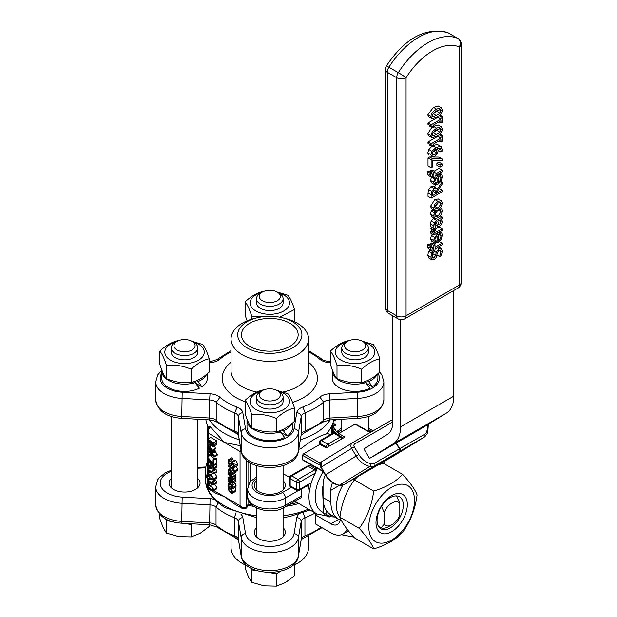 <?xml version="1.0" encoding="UTF-8"?>
<svg xmlns="http://www.w3.org/2000/svg" width="617" height="617" viewBox="0 0 617 617"><rect width="100%" height="100%" fill="white"/><g stroke="black" fill="none" stroke-linecap="round" stroke-linejoin="round"><path stroke-width="0.93" d="M390.191 497.672A18.549 10.713 -60 0 1 399.461 496.754A18.549 10.713 -60 0 1 402.307 511.624A18.549 10.713 -60 0 1 390.191 527.967A18.549 10.713 -60 0 1 380.913 528.892A18.549 10.713 -60 0 1 378.067 514.023A18.549 10.713 -60 0 1 390.191 497.672M391.656 495.582A22.15 12.787 120 0 0 378.09 530.543A22.15 12.787 120 0 0 405.222 514.879A22.15 12.787 120 0 0 391.656 495.582M368.789 526.872A32.339 18.672 120 0 0 403.086 529.934A32.339 18.672 120 0 0 403.086 484.206A32.339 18.672 120 0 0 368.789 526.872M373.686 491.063C386.342 487.237 395.991 481.669 402.623 474.357C410.459 482.957 415.28 489.821 417.092 494.942C415.28 509.11 410.459 521.542 402.623 532.232C395.991 539.543 386.342 545.112 373.686 548.937C371.881 543.816 367.053 536.952 359.217 528.353C367.053 517.663 371.881 505.238 373.686 491.063L354.382 479.918C346.546 490.608 341.718 503.04 339.913 517.208C341.718 522.329 346.546 529.185 354.382 537.793L373.686 548.937M402.623 474.357L383.319 463.213L377.812 465.11M357.659 476.74L354.382 479.918M359.217 528.353L339.913 517.208M261.415 292.643A19.713 11.384 0 0 0 253.047 308.932A19.713 11.384 0 0 0 282.046 311.863A19.713 11.384 0 0 0 283.743 294.895A19.713 11.384 0 0 0 278.198 292.643M262.333 292.111L260.405 293.222A13.289 7.674 0 0 0 256.518 298.651L256.518 302.939A13.289 7.674 0 0 0 260.413 308.361A13.289 7.674 0 0 0 274.889 310.027A13.289 7.674 0 0 0 283.095 302.939L283.095 298.651A13.289 7.674 0 0 0 279.208 293.222L277.28 292.111A10.574 6.101 180 0 1 277.28 300.749A10.574 6.101 180 0 1 262.333 300.741A10.574 6.101 180 0 1 262.333 292.111A10.574 6.101 180 0 1 277.28 292.111M277.087 292.003L287.892 295.265C290.098 297.841 292.304 302.592 294.51 309.526L279.678 317.169M264.562 316.521L251.721 316.143C249.515 309.217 247.309 304.459 245.103 301.883C251.127 296.222 257.158 292.743 263.189 291.44L263.852 291.386M245.103 301.883L245.103 315.164L247.108 320.832M294.51 309.526L294.51 321.727M251.721 316.143L251.721 319.182M176.146 341.872A19.713 11.384 0 0 0 167.778 358.168A19.713 11.384 0 0 0 196.777 361.092A19.713 11.384 0 0 0 198.473 344.124A19.713 11.384 0 0 0 192.92 341.872M177.056 341.348L175.135 342.458A13.289 7.674 0 0 0 171.241 347.88L171.241 352.176A13.289 7.674 0 0 0 175.135 357.598A13.289 7.674 0 0 0 189.62 359.264A13.289 7.674 0 0 0 197.818 352.176L197.818 347.88A13.289 7.674 0 0 0 193.931 342.458L192.01 341.348A10.574 6.101 180 0 1 192.01 349.978A10.574 6.101 180 0 1 177.056 349.978A10.574 6.101 180 0 1 177.056 341.348A10.574 6.101 180 0 1 192.01 341.348M191.81 341.232L202.615 344.494C204.821 347.07 207.027 351.829 209.232 358.755C203.209 360.066 197.178 363.544 191.154 369.197C182.917 365.75 174.68 364.477 166.443 365.38C164.238 358.446 162.032 353.695 159.826 351.112C165.857 345.458 171.881 341.98 177.912 340.677L178.583 340.615M159.826 351.112L159.826 364.392C162.032 371.326 164.238 376.077 166.443 378.661C174.68 382.108 182.917 383.381 191.154 382.478C197.178 381.175 203.209 377.697 209.232 372.036L209.232 358.755M191.154 369.197L191.154 382.478M166.443 365.38L166.443 378.661M196.599 380.681L198.126 381.561L201.867 386.774L196.676 383.782A15.502 8.954 180 0 1 196.206 384.106M161.716 370.979L161.716 378.213A22.814 13.173 180 0 0 174.989 390.175A22.814 13.173 180 0 0 199.36 388.224L195.041 382.671A22.814 13.173 180 0 1 161.716 370.979A22.814 13.173 180 0 1 161.785 369.953M206.587 374.349A22.814 13.173 180 0 1 198.126 381.561M195.041 382.671L193.545 381.807M261.415 391.109A19.713 11.384 0 0 0 253.047 407.397A19.713 11.384 0 0 0 282.046 410.328A19.713 11.384 0 0 0 283.743 393.361A19.713 11.384 0 0 0 278.198 391.109M262.333 390.576L260.405 391.687A13.289 7.674 0 0 0 256.518 397.117L256.518 401.405A13.289 7.674 0 0 0 260.413 406.834A13.289 7.674 0 0 0 274.889 408.493A13.289 7.674 0 0 0 283.095 401.405L283.095 397.117A13.289 7.674 0 0 0 279.208 391.687L277.28 390.576A10.574 6.101 180 0 1 277.28 399.214A10.574 6.101 180 0 1 262.333 399.214A10.574 6.101 180 0 1 262.333 390.576A10.574 6.101 180 0 1 277.28 390.576M277.087 390.468L287.892 393.731C290.098 396.307 292.304 401.058 294.51 407.991C288.486 409.295 282.455 412.773 276.424 418.434C268.194 414.979 259.958 413.706 251.721 414.609C249.515 407.683 247.309 402.924 245.103 400.348C251.127 394.687 257.158 391.209 263.189 389.905L263.852 389.851M245.103 400.348L245.103 413.629C247.309 420.563 249.515 425.314 251.721 427.889C259.958 431.345 268.194 432.617 276.424 431.715C282.455 430.411 288.486 426.925 294.51 421.272L294.51 407.991M276.424 418.434L276.424 431.715M251.721 414.609L251.721 427.889M281.876 429.91L283.404 430.789L287.144 436.011L281.954 433.011A15.502 8.954 180 0 1 281.475 433.342M246.993 420.216L246.993 427.45A22.814 13.173 180 0 0 260.266 439.412A22.814 13.173 180 0 0 284.638 437.453L280.319 431.908A22.814 13.173 180 0 1 246.993 420.216A22.814 13.173 180 0 1 247.062 419.182M291.864 423.578A22.814 13.173 180 0 1 283.404 430.789M280.319 431.908L278.822 431.044M346.692 341.872A19.713 11.384 0 0 0 338.324 358.168A19.713 11.384 0 0 0 367.323 361.092A19.713 11.384 0 0 0 369.02 344.124A19.713 11.384 0 0 0 363.467 341.872M347.602 341.348L345.682 342.458A13.289 7.674 0 0 0 341.795 347.88L341.795 352.176A13.289 7.674 0 0 0 345.682 357.598A13.289 7.674 0 0 0 360.166 359.264A13.289 7.674 0 0 0 368.372 352.176L368.372 347.88A13.289 7.674 0 0 0 364.477 342.458L362.557 341.348A10.574 6.101 180 0 1 362.557 349.978A10.574 6.101 180 0 1 347.602 349.978A10.574 6.101 180 0 1 347.602 341.348A10.574 6.101 180 0 1 362.557 341.348M362.364 341.232L373.169 344.494C375.375 347.07 377.581 351.829 379.787 358.755C373.755 360.066 367.732 363.544 361.701 369.197C353.464 365.75 345.235 364.477 336.998 365.38C334.792 358.446 332.586 353.695 330.38 351.112C336.404 345.458 342.435 341.98 348.458 340.677L349.129 340.615M330.38 351.112L330.38 364.392C332.586 371.326 334.792 376.077 336.998 378.661C345.235 382.108 353.464 383.381 361.701 382.478C367.732 381.175 373.755 377.697 379.787 372.036L379.787 358.755M361.701 369.197L361.701 382.478M336.998 365.38L336.998 378.661M367.154 380.681L368.673 381.561L372.421 386.774L367.223 383.782A15.502 8.954 180 0 1 366.753 384.106M332.27 370.979L332.27 378.213A22.814 13.173 180 0 0 345.535 390.175A22.814 13.173 180 0 0 369.915 388.224L365.588 382.671A22.814 13.173 180 0 1 332.27 370.979A22.814 13.173 180 0 1 332.339 369.953M377.141 374.349A22.814 13.173 180 0 1 368.673 381.561M365.588 382.671L364.099 381.807M339.998 517.416A29.678 17.137 -60 0 1 342.805 485.163M384.136 461.454L384.136 463.691M330.889 502.099A37.652 21.742 120 0 0 338.687 519.337L330.859 514.809A37.652 21.742 -60 0 1 329.948 514.231A37.652 21.742 -60 0 1 323.053 497.572L330.889 502.099L330.889 490.291A24.364 14.068 60 0 1 332.586 482.664M338.687 519.337A37.652 21.742 120 0 0 341.402 520.501M207.343 373.709L207.343 378.213A22.814 13.173 180 0 1 201.867 386.774M377.897 373.709L377.897 378.213A22.814 13.173 180 0 1 372.421 386.774M292.62 422.938L292.62 427.45A22.814 13.173 180 0 1 287.144 436.011M196.676 383.782L194.617 381.453M281.954 433.011L279.894 430.681M367.223 383.782L365.164 381.453M171.241 347.88A13.289 7.674 0 0 0 175.135 353.31A13.289 7.674 0 0 0 189.62 354.968A13.289 7.674 0 0 0 197.818 347.88M159.826 514.485L159.826 518.835L163.135 527.581L166.443 533.096L178.799 536.62L191.154 536.913L200.193 533.312L209.232 526.478L209.232 524.774M165.618 518.889L166.443 520.679L166.443 533.096M183.573 523.324L191.154 524.496L191.154 536.913M166.443 520.679L172.058 521.542M191.154 524.496L192.327 523.818M256.518 298.651A13.289 7.674 0 0 0 260.413 304.073A13.289 7.674 0 0 0 274.889 305.739A13.289 7.674 0 0 0 283.095 298.651M256.518 397.117A13.289 7.674 0 0 0 260.413 402.539A13.289 7.674 0 0 0 274.889 404.204A13.289 7.674 0 0 0 283.095 397.117M245.103 563.722L245.103 568.064L248.412 576.81L251.721 582.325L264.076 585.857L276.424 586.15L285.47 582.548L294.51 575.707L294.51 563.722M250.895 568.126L251.721 569.907L251.721 582.325M268.619 572.522L276.424 573.733L276.424 586.15M251.721 569.907L257.335 570.779M276.424 573.733L280.858 571.172M341.795 347.88A13.289 7.674 0 0 0 345.682 353.31A13.289 7.674 0 0 0 360.166 354.968A13.289 7.674 0 0 0 368.372 347.88M341.533 534.738L353.749 537.083M453.834 290.484L453.834 396.114A37.652 21.742 60 0 1 446.346 413.166L422.799 427.681L396.33 442.96L399.7 448.682A2.213 1.28 60 0 1 399.739 451.258L369.251 470.054A2.213 1.28 60 0 1 369.228 470.061A2.213 1.28 60 0 1 369.136 470.108M399.392 448.86L374.488 463.244A6.648 5.422 -121.6 0 1 370.994 463.722A17.723 14.469 -121.6 0 1 358.778 454.413L354.274 446.777L321.125 467.146A4.427 3.617 -121.6 0 1 321.935 461.562L352.43 442.775L392.751 419.491L352.5 442.736A4.427 3.617 58.4 0 0 352.43 442.775A4.427 3.617 58.4 0 0 351.621 448.358L356.125 455.986A19.937 16.273 58.4 0 0 369.868 466.46A8.862 7.234 58.4 0 0 374.527 465.82L399.43 451.443A2.213 1.28 -120 0 0 399.392 448.86L396.014 443.145L369.544 458.423L363.914 448.883L387.468 434.376A26.577 15.348 60 0 0 392.751 422.337L392.751 315.804M322.899 470.948L302.777 459.711L302.716 455.454L320.13 465.272A2.213 1.805 58.4 0 1 320.616 462.627A2.213 1.805 58.4 0 1 320.647 462.603L320.022 462.966L303.641 453.819A1.327 0.779 119.2 0 0 302.716 455.454M368.897 470.254A2.213 1.28 -120 0 0 368.92 470.239A2.213 1.28 -120 0 0 368.935 470.231L344.031 484.607A8.862 7.234 -121.6 0 1 339.373 485.255A19.937 16.273 -121.6 0 1 325.629 474.774L321.125 467.146L320.786 467.37L321.935 461.562A4.427 3.617 -121.6 0 1 322.012 461.524L352.353 442.821M399.43 451.443L368.935 470.231L344.016 484.623A2.213 1.28 60 0 1 344.016 484.623L374.527 465.82A2.213 1.28 -120 0 0 374.488 463.244M370.478 432.355L355.67 424.095A1.327 0.779 119.2 0 0 355.006 424.157L338.718 433.558L344.988 437.06L326.192 447.911L319.922 444.41L303.641 453.819M338.748 435.355L338.718 433.558M320.038 465.125L320.022 462.966M302.777 459.711A1.327 0.779 119.2 0 0 303.063 460.328L323.3 471.627M283.095 480.712A15.502 8.954 180 0 1 285.309 485.317A15.502 8.954 180 0 1 275.737 493.592A15.502 8.954 180 0 1 258.847 491.649A15.502 8.954 180 0 1 254.304 485.317A15.502 8.954 180 0 1 256.518 480.712M341.147 432.162A15.502 8.954 180 0 1 341.795 431.476M207.428 430.196L208.723 433.373L208.538 429.648L210.289 427.041A2.213 1.28 -120 0 0 209.186 426.933L209.919 426.509L210.551 426.895A64.23 37.082 0 0 0 210.945 427.419L224.387 442.42L240.244 445.69M253.641 506.341A64.23 37.082 180 0 1 247.255 505.169L247.255 506.981L245.851 508.539A2.213 1.28 -120 0 0 246.314 507.521L243.183 507.745L240.052 505.716L242.157 508.423M297.147 502.585A62.016 35.809 180 0 1 289.458 504.413M251.589 504.675A62.016 35.809 180 0 1 250.263 504.428A2.213 1.28 0 0 0 248.003 504.737L247.255 505.169M326.948 433.126L330.303 434.769M333.751 419.691A64.23 37.082 180 0 1 325.992 434.167C319.968 435.517 311.616 440.345 300.934 448.636A64.23 37.082 180 0 1 298.751 449.299M289.543 477.365L283.095 473.64M249.762 346.384A28.351 16.366 180 0 1 241.455 334.807A28.351 16.366 180 0 1 269.806 318.441A28.351 16.366 180 0 1 298.158 334.807A28.351 16.366 180 0 1 280.658 349.932A28.351 16.366 180 0 1 249.762 346.384M335.262 419.606L335.262 420.154L333.45 421.195M334.19 420.771L333.273 421.92M333.681 420.108L334.476 419.653M333.519 431.923L334.183 432.903M333.103 423.123L335.239 424.357L335.239 425.499L333.103 426.725L335.239 429.193L335.239 430.928L333.103 432.162M333.103 425.591L335.239 424.357M333.103 430.427L335.239 429.193M210.628 485.394L208.176 484.538L207.374 485.826L210.636 490.021L213.428 490.77L213.898 489.597L210.628 485.394L212.788 484.152M208.731 487.677L208.068 486.227L208.747 485.533L210.628 486.381L212.541 487.731L213.197 489.196L212.549 489.883L208.731 487.677L210.806 486.481M209.117 485.625L208.068 486.227L208.747 485.533M213.197 489.196L212.549 489.883L213.166 489.528M214.716 484.191L217.03 487.785L216.559 488.957L213.428 490.77M210.636 479.162L213.081 480.018L213.898 478.738L210.628 474.535L207.844 473.787L207.374 474.974L210.636 479.162M214.716 473.332L217.03 476.926L216.559 478.106L213.428 479.91M210.636 478.183L208.731 476.818L208.068 475.375L208.747 474.681L212.541 476.879L213.197 478.337L212.549 479.023L210.636 478.183M213.197 478.337L212.549 479.023L213.166 478.669M209.117 474.766L208.068 475.375L208.747 474.681M208.145 468.365L207.505 467.994L207.505 471.527L208.145 471.897L208.145 470.609L213.79 473.871L212.919 471.118L212.341 470.786L212.341 472.105L208.145 469.676L208.145 468.365L209.61 467.516M212.341 470.786L215.472 468.982L216.05 469.313L216.922 472.059L213.79 473.871M216.922 471.311L213.79 473.116M209.256 471.249L208.145 471.897M209.117 467.069L207.505 467.994M210.598 468.257L208.145 469.676M216.019 463.429L217.03 465.982L216.505 467.239L213.335 469.067L213.898 467.786L213.305 465.827L211.731 464.239L210.135 464.1L209.765 465.287L210.196 467.046L208.106 463.722L208.276 462.873L207.466 462.403L208.384 466.197L211.014 468.511L214.338 469.637M216.05 469.313L212.919 471.118M213.767 460.143L213.035 459.711L213.035 463.452L207.505 456.95L207.505 457.984L213.767 464.732L213.767 460.143L216.899 458.331L216.899 462.92L213.767 464.732M213.035 459.711L216.166 457.907L216.899 458.331M207.505 456.95L210.636 455.145L214.037 459.133M211.878 463.074L210.135 464.1M210.844 465.01L211.77 465.249L213.212 467.385L212.857 468.087L210.806 467.401L210.759 465.056M213.212 467.385L212.965 468.025M212.842 466.221L210.806 467.401M210.59 461.578L208.276 462.92M211.276 462.372L211.538 463.267M216.436 464.023L213.305 465.827M210.035 460.93L207.466 462.403M210.567 461.547L208.276 462.873M211.554 452.955L207.505 450.618L207.505 451.536L211.554 453.873L211.554 455.354L212.202 455.732L212.364 454.313L213.289 456.719L214.014 457.135L214.091 456.241L212.202 452.716L211.554 452.338L211.554 452.955M213.544 450.487L214.153 450.842M208.477 450.063L207.505 450.618M213.235 455.138L212.202 455.732M211.554 452.338L214.685 450.533L217.223 454.436L217.145 455.331L214.014 457.135M215.341 451.528L212.202 453.333M215.341 450.911L212.202 452.716M208.7 454.644L207.505 453.95L207.505 455.107L208.7 455.801L208.7 454.644L210.79 453.433M209.595 452.739L207.505 453.95M211.554 454.158L208.7 455.801M209.772 448.351L208.299 449.207L208.091 447.973L208.523 446.901L209.772 447.155L209.772 450.911L210.204 451.158L211.816 451.482L214.994 449.654L211.901 451.436M211.816 451.482L212.341 450.217L209.826 446.261L208.014 445.944L207.397 447.587L207.79 449.67L208.654 450.163L208.299 449.207M214.492 445.775L215.472 448.405L214.947 449.677M211.685 449.616L210.374 450.364L210.374 447.502L211.685 449.785L211.322 450.603L210.374 450.364M209.772 449.523L208.654 450.163M209.772 449.469L208.654 450.109M230.473 483.466L228.598 483.119L230.025 482.293L228.629 483.103L228.028 484.584L228.398 486.397L229.285 486.913L228.714 484.962L229.061 484.129L230.473 484.407L232.254 487.006L231.691 488.302L232.578 488.811L232.941 487.422L232.3 485.224L230.473 483.466L231.259 483.011M231.699 485.463L229.285 486.859M231.722 485.502L229.285 486.913M234.367 482.186L235.432 483.412L236.072 485.61L235.717 487.006L232.578 488.811M213.767 444.672L213.767 442.805L207.505 439.188L207.505 440.152L209.996 441.587L209.996 442.69L207.505 443.538L207.505 444.788L210.227 443.785L212.071 446.346L213.436 446.322L213.767 444.672L216.899 442.859L216.089 444.788M207.505 439.188L210.636 437.384L216.899 440.993L216.899 442.859M216.899 440.993L213.767 442.805M212.834 445.335L211.014 444.333L210.69 441.988L213.05 443.353L212.834 445.335L212.001 445.312L213.035 444.71M209.996 442.096L207.505 443.538M216.351 444.695L213.436 446.322L216.575 444.51M212.88 443.253L211.014 444.333M228.005 478.453L228.629 480.574L228.136 480.288L228.136 481.206L231.344 483.057L232.594 483.188L232.732 479.972L231.923 479.509L232.092 482.201L231.375 482.162L230.874 479.448L229.493 477.666L228.421 477.519L228.005 478.453M235.617 481.468L232.486 483.273L235.486 481.515M232.092 482.201L231.375 482.162L232.231 481.669M229.293 480.959L228.73 479.201L229.547 478.638L230.596 481.707L229.293 480.959L230.465 480.281M229.624 478.684L228.73 479.201L229.547 478.638M235.285 477.828L235.864 478.167L232.732 479.972M232.586 479.124L231.923 479.509M235.864 478.167L235.725 481.383M230.812 476.139L228.421 477.519M234.252 473.594L235.964 474.581L235.964 475.499L232.833 477.303L232.833 476.393L228.136 473.679L228.136 474.589L231.468 476.517L231.984 478.777L230.874 479.448M232.247 481.484L231.228 482.078M230.488 492.898L232.316 493.291L232.964 491.911L230.488 488.047L228.668 487.646L228.005 489.042L230.488 492.898M235.031 487.399L236.103 490.099L235.547 491.441L232.408 493.245M232.285 491.518L231.969 492.297L230.488 491.95L228.683 489.435L229 488.656L230.488 488.996L232.285 491.518M228.545 487.708L231.915 485.803M234.028 470.725L233.912 471.473L234.645 471.889L234.722 470.995L232.833 467.47L232.177 467.092L232.177 467.709L228.136 465.372L228.136 466.282L232.177 468.619L232.177 470.108L232.833 470.486L232.833 468.966L234.028 470.725M233.588 466.282L232.177 467.092M233.411 467.138L232.833 467.47M233.943 467.439L232.833 468.087M232.995 468.172L236.126 466.367L237.853 469.19L237.776 470.077L234.645 471.889M233.866 469.884L232.833 470.486M229.162 464.778L228.136 465.372M232.887 464.493L233.781 465.01M235.964 474.581L232.833 476.393M229.023 473.162L228.136 473.679M231.984 478.777L232.81 479.255L232.131 476.902L232.833 477.303M235.27 475.09L235.941 477.45L232.81 479.255M229.555 460.267L228.506 459.665L228.02 461.763L228.591 463.976L229.917 465.403L230.905 465.619L231.83 463.583L232.802 463.197L233.789 465.264L233.11 466.961L234.105 467.532L234.514 465.619L232.717 462.148L231.552 461.979L230.75 463.984L229.786 464.323L228.745 462.102L229.555 460.267L232.686 458.462L229.555 460.344M232.64 463.112L231.83 463.583L232.802 463.197M230.75 463.984L229.786 464.323L230.82 463.729M232.686 458.462L231.645 457.86L228.506 459.665M232.686 458.531L231.876 460.297L232.146 461.639M234.722 460.159L231.583 461.963L234.722 460.159L235.848 460.344L237.645 463.807L237.237 465.727L234.105 467.532M230.403 471.504L228.922 472.36L228.714 471.126L229.154 470.054L230.403 470.301L230.403 474.064L230.835 474.311L232.447 474.635L235.625 472.799L232.532 474.581M232.447 474.635L232.964 473.362L230.457 469.406L228.645 469.09L228.028 470.74L228.421 472.815L229.285 473.316L228.922 472.36M236.064 471.064L235.578 472.83M232.308 472.769L231.005 473.517L231.005 470.655L232.316 472.938L231.953 473.756L231.005 473.517M230.403 472.668L229.285 473.316M230.403 472.622L229.285 473.262M213.79 483.975L212.919 481.977L212.341 481.646L212.341 482.957L208.145 480.535L208.145 479.224L207.505 478.854L207.505 482.378L208.145 482.749L208.145 481.468L213.79 484.723L213.79 483.975L216.922 482.17L216.922 482.918L213.79 484.723M212.341 481.646L215.472 479.833L216.922 482.17M216.05 480.165L212.919 481.977M213.374 479.941L214.338 480.496M210.574 479.131L208.145 480.535M209.51 478.437L208.145 479.224M208.97 478.005L207.505 478.854M209.256 482.108L208.145 482.749M298.798 503.541A64.23 37.082 180 0 1 286.165 506.31M245.851 508.539L242.065 508.377L234.383 503.942L224.387 496.67L216.22 493.453L208.538 489.019L208.407 488.325M207.428 479.293A64.23 37.082 180 0 1 205.577 470.447A64.23 37.082 180 0 1 207.428 461.601M208.577 427.396A64.23 37.082 180 0 1 205.862 419.683M317.292 468.272L315.287 473.123A37.652 21.742 120 0 0 310.868 484.152L309.402 490.839A37.652 21.742 120 0 0 316.76 513.907L326.717 515.989M301.628 488.988A37.652 21.742 -60 0 0 301.667 495.86L301.104 497.68L284.553 507.243C271.272 515.858 246.052 507.891 247.656 496.168L247.656 488.934A22.15 12.787 0 0 0 261.33 500.749A22.15 12.787 0 0 0 285.47 497.981L297.996 490.746M241 450.148L240.052 451.459L241.208 451.366M207.821 487.515L208.546 489.019M209.186 426.933L207.428 430.296L207.428 447.063M319.274 444.788L319.274 442.412A2.213 1.28 0 0 0 319.922 443.322A2.213 1.28 -60 0 1 321.488 440.607A2.213 1.28 -120 0 0 320.385 440.499L332.91 433.265A2.213 1.28 60 0 1 334.021 433.373A2.213 1.28 -60 0 1 335.131 433.265A2.213 2.213 0 0 0 332.91 433.265M329.2 446.168A2.213 1.28 -120 0 0 327.758 444.225A2.213 1.28 120 0 0 326.192 446.939A2.213 1.28 0 0 0 327.28 447.279M342.481 438.502A2.213 2.213 0 0 0 341.394 436.882A2.213 1.28 120 0 0 340.283 436.99A2.213 1.28 60 0 1 341.733 438.934M307.197 466.197L307.15 466.221A2.213 1.28 -120 0 0 306.973 466.359L309.341 465.203A2.213 1.28 120 0 1 308.253 466.336L314.523 469.953L297.996 479.486A2.213 1.28 120 0 0 296.43 482.201A2.213 1.28 0 0 0 299.561 482.201A2.213 1.28 -120 0 0 297.996 479.486L291.733 475.869A2.213 1.28 -120 0 0 290.622 475.761L307.15 466.221A2.213 1.28 -120 0 1 308.253 466.336L291.733 475.869A2.213 1.28 -60 0 0 290.167 478.584L296.43 482.201L296.43 489.435A2.213 1.28 120 0 0 296.893 490.453L290.622 486.836A2.213 1.28 -60 0 1 290.167 485.818A2.213 1.28 180 0 1 289.52 484.916L289.52 477.681A2.213 1.28 0 0 0 290.167 478.584L290.167 485.818L296.43 489.435A2.213 1.28 180 0 0 299.561 489.435L299.561 482.201L315.287 473.123M317.169 468.203L315.603 468.82L309.341 465.203M299.106 490.453A2.213 1.28 -120 0 0 299.561 489.435L308.508 484.276A2.213 1.28 60 0 1 308.045 485.286L299.106 490.453A2.213 2.213 0 0 1 296.893 490.453M307.089 485.841L308.446 486.62L309.402 490.839M378.074 373.555A24.364 14.068 180 0 1 357.459 392.211L357.706 418.341L329.794 419.915L329.979 418.041A8.862 5.113 0 0 0 323.578 420.2L323.578 402.114A8.862 5.113 180 0 1 329.979 399.955L357.891 398.374A28.791 16.62 0 0 0 383.874 381.83L383.874 399.916A28.791 16.62 180 0 1 357.891 416.46L329.979 418.041L329.547 393.793A13.289 7.674 0 0 0 319.899 397.07L323.578 402.114A64.23 37.082 0 0 1 305.214 412.773L302.8 407.012A13.289 7.674 0 0 0 296.769 412.719L294.054 428.807A24.364 14.068 180 0 1 269.814 441.517A24.364 14.068 180 0 1 245.558 428.823L242.82 412.704A13.289 7.674 0 0 0 237.144 407.135L234.668 412.873A8.862 5.113 180 0 1 238.417 416.568A4.427 3.602 -9.6 0 1 242.82 412.704M304.358 432.856L322.814 422.113L323.578 420.2A64.23 37.082 180 0 1 305.214 430.859A8.862 5.113 0 0 0 301.181 434.669A4.427 3.602 9.6 0 1 301.135 435.155L304.358 432.856L305.214 430.859L305.214 412.773A8.862 5.113 180 0 0 301.181 416.583A4.427 3.602 -170.4 0 0 296.769 412.719M245.558 428.823A4.427 3.602 -9.6 0 0 241.147 432.687L241.147 450.772A4.427 3.602 170.4 0 0 241.193 451.266L238.455 435.147A4.427 3.602 170.4 0 1 238.417 434.653L238.417 416.568L241.147 432.687A28.791 16.62 0 0 0 269.814 447.687A28.791 16.62 0 0 0 298.466 432.679L301.181 416.583L301.181 434.669L298.466 450.757A28.791 16.62 180 0 1 269.814 465.773A28.791 16.62 180 0 1 241.147 450.772L238.417 434.653A8.862 5.113 0 0 0 234.668 430.959L235.532 432.964L216.976 422.267L216.212 420.362L216.212 402.276L219.93 397.263A13.289 7.674 0 0 0 210.042 393.785L182.169 392.211A24.364 14.068 180 0 1 161.716 373.277M209.232 362.68L210.065 362.634A13.289 7.674 0 0 0 219.714 359.356L216.806 359.634M330.38 361.87L329.817 361.84C324.372 360.667 321.974 359.881 322.637 359.48L319.683 359.163A13.289 7.674 0 0 0 329.571 362.649L330.38 362.696M161.747 370.354L157.821 374.766L155.739 381.83A28.791 16.62 0 0 0 181.745 398.381L209.61 399.947L209.61 418.025A8.862 5.113 0 0 1 216.212 420.362A64.23 37.082 180 0 0 234.668 430.959L234.668 412.873A64.23 37.082 0 0 1 216.212 402.276A8.862 5.113 180 0 0 209.61 399.947L210.042 393.785M235.532 432.964L235.547 432.972C238.085 434.376 239.064 435.101 238.455 435.147M322.807 422.113L329.794 419.915M247.093 347.919A32.115 18.541 180 0 1 257.335 317.724A32.115 18.541 180 0 1 282.277 317.724A32.115 18.541 180 0 1 296.453 345.158A32.115 18.541 180 0 1 247.093 347.919M257.335 317.724L254.752 318.349A38.763 22.382 0 0 0 231.043 338.972A38.763 22.382 0 0 0 242.396 354.798A38.763 22.382 0 0 0 284.638 359.649A38.763 22.382 0 0 0 308.569 338.972A38.763 22.382 0 0 0 284.861 318.349L282.277 317.724M197.818 478.499A15.502 8.954 180 0 1 200.039 483.111A15.502 8.954 180 0 1 190.468 491.379A15.502 8.954 180 0 1 173.57 489.435A15.502 8.954 180 0 1 169.027 483.111A15.502 8.954 180 0 1 171.241 478.499M283.095 527.728A15.502 8.954 180 0 1 285.309 532.34A15.502 8.954 180 0 1 275.737 540.608A15.502 8.954 180 0 1 258.847 538.672A15.502 8.954 180 0 1 254.304 532.34A15.502 8.954 180 0 1 256.518 527.728M236.072 512.742L234.398 517.663L234.398 535.749L235.254 537.754L238.478 540.052A4.427 3.602 170.4 0 1 238.432 539.559A8.862 5.113 0 0 0 234.398 535.749A64.23 37.082 180 0 1 216.035 525.098A8.862 5.113 0 0 0 209.633 522.931L209.819 524.812L181.907 523.231C166.575 522.206 157.852 516.067 155.739 504.806A28.791 16.62 180 0 0 181.722 521.357L181.907 523.231M321.997 527.712L304.073 537.862L304.945 535.857A8.862 5.113 0 0 0 301.196 539.551A4.427 3.602 9.6 0 1 301.158 540.037L298.42 556.156A4.427 3.602 9.6 0 0 298.466 555.662A28.791 16.62 180 0 1 269.799 570.663A28.791 16.62 180 0 1 241.147 555.655A4.427 3.602 170.4 0 0 241.185 556.141L238.478 540.052M216.852 527.049L216.035 525.098L216.035 507.012L218.194 502.87M171.241 470.247L165.626 472.637L159.502 477.404L157.829 479.648L155.739 486.728A28.791 16.62 0 0 0 181.722 503.271L209.633 504.845A8.862 5.113 180 0 1 216.035 507.012A64.23 37.082 0 0 0 234.398 517.663A8.862 5.113 180 0 1 238.432 521.473L241.147 537.569A28.791 16.62 0 0 0 269.799 552.585A28.791 16.62 0 0 0 298.466 537.577L301.196 521.465A8.862 5.113 180 0 1 304.945 517.771L304.945 535.857A64.23 37.082 180 0 0 321.056 527.165M315.164 512.982A64.23 37.082 0 0 1 304.945 517.771L303.225 512.858M245.103 564.91A38.763 22.382 180 0 1 242.396 563.491A38.763 22.382 180 0 1 231.043 547.665L231.043 536.003M308.569 536.003L308.569 547.665A38.763 22.382 180 0 1 294.51 564.91M381.553 506.403L384.136 512.372A13.289 7.674 -60 0 1 399.801 503.333L399.801 515.326A13.289 7.674 -60 0 1 391.972 524.705A13.289 7.674 -60 0 1 384.136 524.373L381.005 527.859A17.723 10.227 120 0 0 388.841 526.509L391.972 524.705M384.136 512.372L384.136 524.373M399.801 503.333L396.669 496.23A17.723 10.227 120 0 0 395.32 495.921M378.468 526.394L381.005 527.859M326.648 510.915L326.84 514.763A4.427 2.561 120 0 0 327.75 516.583L324.619 514.779A4.427 2.561 -60 0 1 323.709 512.951L322.475 488.641A4.427 2.561 -60 0 1 323.053 485.995M396.075 495.883L396.669 496.23M325.321 475.051A35.439 20.461 -120 0 0 323.053 485.772L323.053 497.572M347.07 529.124A24.364 14.068 60 0 1 343.067 534.044A24.364 14.068 60 0 1 330.889 532.841L315.225 523.794L315.225 514.755L330.889 523.794A13.289 7.674 -120 0 0 337.53 524.458A13.289 7.674 -120 0 0 340.16 520.062M369.544 458.423L393.091 443.908A37.652 21.742 -120 0 0 400.587 426.856L400.587 319.706M316.729 513.892L315.225 514.755M417.825 430.172L391.425 445.597L417.825 430.172M435.008 206.317L437.846 203.116M432.741 191.91L433.396 190.854M432.54 133.264L437.592 129.354M432.725 152.075L433.281 151.312M432.54 114.261L437.592 110.358M436.635 117.261C440.461 115.094 442.366 112.649 442.343 109.911L440.954 107.659L436.628 109.17C432.864 111.376 430.959 113.821 430.921 116.505L432.293 118.772L436.635 117.261M439.967 109.417L441.124 110.62L439.936 113.196L433.296 117.022L432.139 115.803L433.281 113.289L436.628 110.89L440.685 109.517M432.208 116.397L433.296 117.022L432.579 116.914M431.753 118.595L428.622 116.783L427.789 114.7L433.496 107.366L438.378 106.031L441.51 107.844M436.628 128.166L432.347 131.622L430.921 135.509L432.293 137.776L436.635 136.257C440.461 134.097 442.366 131.645 442.343 128.914L440.954 126.662L436.628 128.166L433.643 126.446M431.753 137.591L428.622 135.786L427.789 133.696L431.854 127.403M439.967 128.413L441.124 129.616L439.936 132.2L433.296 136.025L432.139 134.799L433.281 132.293L436.628 129.894L440.685 128.513M432.208 135.393L433.296 136.025L432.579 135.917M433.643 126.277L438.378 125.035L441.51 126.84M440.985 142.033L442.111 141.386L442.111 135.216L440.985 135.856L440.985 138.108L431.106 143.807L431.106 145.126L432.316 145.126L432.64 146.854L433.643 146.275L433.643 143.977L440.985 139.735L440.985 142.033L438.996 140.884M431.106 145.126L427.974 143.314L427.974 142.003L431.106 143.807M427.974 142.003L437.854 136.295L440.985 138.108M438.98 134.699L440.985 135.856M437.854 136.295L437.854 135.509M439.882 133.928L442.111 135.216M429.455 144.17L429.501 145.049L432.64 146.854M431.144 167.793L432.432 167.053L432.432 160.513L442.111 160.713L442.111 158.908L432.787 158.816L431.144 159.764L431.144 167.793L428.013 165.988L428.013 157.952L429.656 157.003L432.278 157.034M433.381 157.042L438.972 157.104L442.111 158.908M429.656 157.003L432.787 158.816M428.013 157.952L431.144 159.764M430.921 154.666L431.954 156.903L434.707 156.502L437.507 153.517L438.155 150.702L437.391 148.504L440.253 148.095L441.047 150.085L440.754 151.913L442.173 151.096L442.32 149.576L440.569 146.306L435.972 147.571L431.908 151.288L430.921 154.666L427.789 152.862L428.776 149.476L431.831 146.391M441.101 146.522L437.438 144.501L441.101 146.522M435.641 149.476L436.335 149.106L436.936 151.018L436.558 152.854L434.646 154.821L432.64 155.214L432.124 153.988L432.741 152.037L435.641 149.476M437.839 149.152L437.916 148.257L441.047 150.085M438.139 150.324L440.754 151.828M428.823 155.098L427.789 152.862M433.643 145.327L437.438 144.501M438.147 150.409L440.754 151.913M435.024 175.884L442.111 171.796L442.111 170.192L435.024 174.287L435.024 171.688L433.882 172.351L433.604 175.159L432.17 175.536L431.985 172.806L430.72 173.539L430.581 175.259L431.36 177.179L433.882 176.547L433.882 177.627L435.024 176.963L435.024 175.884M434.144 171.179L438.972 168.387L442.111 170.192M430.751 172.089L430.751 170.539L431.892 169.883L435.024 171.688M430.751 170.539L433.882 172.351M431.823 173.809L433.882 174.997M431.298 177.141L428.159 175.336L427.45 173.446L427.589 171.734L428.854 171.002L431.985 172.806M427.589 171.734L430.72 173.539M432.903 177.056L433.882 177.627M440.014 167.176L442.111 165.965L442.111 163.937L440.014 165.148L440.014 167.176L436.882 165.371L436.882 163.343L440.014 165.148M436.882 163.343L438.972 162.132L442.111 163.937M440.723 175.868L441.086 177.611L440.33 180.357L438.139 182.447L438.139 175.876L434.569 178.992L433.651 182.27L434.669 184.668L438.039 184.128L441.186 181.059L442.296 176.886L441.602 174.048L440.091 174.919L440.723 175.868L437.885 174.233M437.954 175.799L437.592 174.063M436.589 174.981L438.139 175.876M431.538 177.249L434.569 178.992M434.669 184.668L431.538 182.863L430.519 180.465L431.43 177.187M435.425 179.539L437.083 178.043L437.083 183.064L435.432 183.226L434.784 181.707L435.425 179.539M439.906 173.069L441.602 174.048M438.394 173.94L440.091 174.919M438.317 173.986L440.091 175.012M434.784 181.737L437.083 183.064M438.016 217.863L441.24 214.77L442.296 210.96L441.649 208.531L440.091 209.433L441.086 211.685L438.016 216.212L435.517 216.69L434.9 215.256L435.88 211.862L434.322 212.757L433.697 215.927L434.815 218.48L438.016 217.863M434.322 212.757L431.19 210.952L430.566 214.114L431.568 216.613L434.815 218.48M434.877 214.4L437.954 209.88L441.086 211.685M439.227 209.024L440.091 209.525M439.296 208.97L440.091 209.433M440.461 207.844L441.649 208.531M431.19 210.952L432.748 210.05L435.88 211.862M431.144 194.872L431.144 198.134L442.111 191.802L442.111 190.121L437.746 192.635L437.746 190.707L442.111 184.19L442.111 182.007L437.337 189.265L436.134 188.038L434.121 188.494L431.723 191.316L431.144 194.872L428.013 193.059L428.591 189.504L430.99 186.681L433.358 186.38L436.489 188.193M431.144 198.134L428.013 196.322L428.013 193.059M439.242 188.463L442.111 190.121M432.779 191.818L434.237 190.183L435.957 189.905L436.527 193.337L432.409 195.72L432.779 191.818M441.001 181.367L442.111 182.007M434.484 187.028L435.872 184.915M433.396 191.532L436.527 193.337M442.343 221.642L441.24 219.189L442.111 218.688L442.111 217.091L436.481 220.338L434.299 222.637L433.689 225.853L434.059 228.537L435.471 227.719L434.908 225.151L435.186 223.331L436.427 221.966L437.322 225.691L438.271 226.462L439.728 226.038L441.61 224.102L442.343 221.642M440.083 219.86L441.062 221.812L439.628 224.441L438.656 224.588L437.8 221.179L440.083 219.86M434.121 218.086L431.167 220.824L430.55 224.04L430.928 226.732L434.059 228.537M440.299 216.043L442.111 217.091M434.954 224.326L437.322 225.691M437.993 201.381L434.784 204.381L433.651 208.122L434.792 210.544L437.993 209.865L441.17 206.896L442.343 203.109L441.209 200.679L437.993 201.381L434.862 199.569L438.232 198.952L441.371 200.756M434.63 210.459L431.499 208.654L430.519 206.317L434.862 199.569M434.838 207.435L437.993 203.032L440.592 202.438L441.147 203.795L437.993 208.207L435.617 208.908L434.838 207.435M431.792 247.34L431.985 245.805L430.72 246.545L430.581 248.258L431.298 250.147L433.882 249.546L433.882 250.625L435.024 249.962L435.024 248.89L442.111 244.795L442.111 243.198L435.024 247.286L435.024 244.687L433.882 245.35L433.604 248.157L432.185 248.551L431.792 247.34M432.903 250.062L433.882 250.625M431.298 250.147L428.159 248.335L427.45 246.453L427.589 244.733L430.72 246.545M427.589 244.733L428.854 244L431.985 245.805M431.823 246.815L433.882 247.995M430.751 245.096L430.751 243.545L433.882 245.35M430.751 243.545L431.892 242.882L435.024 244.687M439.289 241.571L442.111 243.198M434.144 244.178L435.803 243.221M433.882 233.411L433.882 235.008L442.111 230.264L442.111 228.66L436.273 232.031L435.363 229.115L433.928 229.948L435.108 232.702L433.882 233.411L430.751 231.599L431.977 230.897L430.789 228.143L432.085 227.395M433.882 235.008L430.751 233.203L430.751 231.599M435.209 229.03L438.972 226.855L442.111 228.66M434.206 228.452L435.363 229.115M430.789 228.143L433.928 229.948M431.977 230.897L435.108 232.702M441.309 248.165L438.98 248.358L436.219 252.469L435.641 255.392L433.936 258.029L432.687 258.029L432.208 256.41L433.404 252.075L431.661 253.078L430.951 257.25L432.023 259.904L434.083 259.695L436.065 257.736L437.53 252.507L439.211 249.978L440.538 249.924L441.039 251.744L439.62 256.595L441.448 255.538L442.304 250.895L441.309 248.165L438.795 246.707L441.147 248.073M432.023 259.904L428.892 258.099L427.82 255.446L428.53 251.266L430.273 250.263L433.404 252.075M432.856 251.759L433.196 250.232M437.029 255.099L439.62 256.595M437.052 254.991L439.62 256.471M428.53 251.266L431.661 253.078M440.723 234.167L441.086 235.91L440.33 238.656L438.139 240.753L438.139 234.175L434.569 237.29L433.651 240.568L434.669 242.975L438.039 242.427L441.186 239.357L442.296 235.193L441.602 232.347L440.091 233.218L440.723 234.167L438.031 232.617M437.954 234.098L437.592 232.362M436.736 233.365L441.086 235.91M434.669 242.975L431.538 241.162L430.519 238.764L431.43 235.486L432.44 234.182M431.43 235.486L434.569 237.29M435.425 237.846L437.083 236.342L437.083 241.363L435.432 241.532L434.784 240.005L435.425 237.846M440.044 231.452L441.602 232.347M438.533 232.324L440.091 233.218M438.456 232.37L440.091 233.311M434.784 240.036L437.083 241.363M431.106 126.123L432.316 126.123L432.64 127.858L433.643 127.279L433.643 124.981L440.985 120.739L440.985 123.038L442.111 122.39L442.111 116.212L440.985 116.86L440.985 119.104L431.106 124.811L431.106 126.123L427.974 124.318L427.974 122.999L437.854 117.299L437.854 116.505M432.64 127.858L429.501 126.045L429.455 125.166M438.996 121.888L440.985 123.038M439.882 114.932L442.111 116.212M438.98 115.703L440.985 116.86M437.854 117.299L440.985 119.104M427.974 122.999L431.106 124.811M385.324 69.551A6.648 3.833 -0 0 0 387.268 72.266A6.648 3.833 -60 0 1 388.895 67.222A6.648 0.393 -147.6 0 0 386.358 65.988A6.648 6.648 0 0 0 385.324 69.551L385.324 307.682A6.648 6.648 0 0 0 388.648 313.436A6.648 3.833 -60 0 1 387.268 310.39A6.648 3.833 180 0 1 385.324 307.682M447.795 32.686A6.648 5.414 112.8 0 1 448.289 32.932A6.648 3.833 -60 0 1 448.536 33.048A6.648 6.648 0 0 0 447.795 32.686C425.63 26.947 405.145 38.053 386.358 65.988M448.775 33.21A6.648 3.833 -60 0 0 448.544 33.056L457.937 38.478A6.648 3.833 120 0 0 457.691 38.354A6.648 5.414 112.8 0 1 459.318 46.946A6.648 3.833 -0 0 0 461.261 44.231A6.648 6.648 0 0 0 457.961 38.485M461.261 282.362A6.648 3.833 180 0 1 459.318 285.077A6.648 3.833 60 0 1 457.937 288.116A6.648 6.648 0 0 0 461.261 282.362L461.261 44.231M406.063 77.688A6.648 0.393 -147.6 0 0 398.297 72.644A6.648 3.833 120 0 0 396.669 77.688A6.648 3.833 -0 0 0 406.063 77.688A57.589 33.249 -60 0 1 459.318 46.946L459.318 285.077L406.063 315.819A6.648 3.833 180 0 1 396.669 315.819A6.648 3.833 120 0 0 398.042 318.858A6.648 6.648 0 0 0 404.69 318.858A6.648 3.833 -120 0 0 406.063 315.819L406.063 77.688M339.319 485.425L330.889 490.291M357.459 392.211L329.547 393.793M308.569 351.921A59.803 34.529 180 0 1 319.683 359.163M219.714 359.356A59.803 34.529 180 0 1 231.043 351.921M237.144 407.135A59.803 34.529 180 0 1 219.93 397.263M319.899 397.07A59.803 34.529 180 0 1 302.8 407.012M231.043 362.241A47.625 27.495 0 0 0 236.134 397.656A47.625 27.495 0 0 0 245.103 401.721M292.527 402.377A47.625 27.495 0 0 0 308.569 362.241M427.365 424.866A17.723 14.469 -121.6 0 1 426.748 431.53A6.648 5.422 -121.6 0 1 424.604 434.306L399.7 448.682M354.274 446.777A2.213 1.805 -121.6 0 1 354.713 443.97L392.751 422.005M358.778 454.413L325.29 474.997L320.786 467.37M370.994 463.722A2.213 1.003 -77.7 0 1 369.868 466.46L339.373 485.255A2.213 1.003 102.3 0 1 338.941 485.348L344.016 484.623M352.523 442.721A2.213 1.28 60 0 1 354.713 443.97M428.345 424.257L427.774 432.856A2.213 1.041 -162.8 0 0 426.748 431.53M399.739 451.258L424.643 436.882A2.213 1.28 -120 0 0 424.604 434.306M394.116 455.693A2.213 1.28 60 0 0 394.132 455.685A2.213 1.28 60 0 0 394.147 455.67L424.643 436.882A8.862 7.234 58.4 0 0 424.789 436.797L394.294 455.585A8.862 7.234 -121.6 0 1 394.147 455.67L369.251 470.054M394.44 455.493A8.862 7.234 -121.6 0 1 394.294 455.585L369.228 470.061M355.006 424.157L370.092 432.579M210.945 427.419L210.551 426.895M246.314 460.02L246.314 507.521L247.255 506.981M250.263 504.428L250.263 503.233M250.263 481.877L250.263 462.873M291.432 487.299L282.339 492.551A17.723 10.227 180 0 1 257.675 492.775A17.723 10.227 180 0 1 256.518 478.553M335.579 433.527A6.648 3.833 0 0 0 339.134 431.622A17.723 10.227 180 0 1 341.795 429.316M368.372 429.316A17.723 10.227 180 0 1 371.257 431.908M217.03 487.785L213.898 489.597M217.03 476.926L213.898 478.738M212.788 473.293L210.628 474.535M210.806 475.622L208.731 476.818M211.677 465.195L210.459 465.904M213.035 466.583L211.199 467.64M210.999 462.056L208.106 463.722M212.495 463.799L211.731 464.239M217.03 465.982L213.898 467.786M216.467 467.262L213.405 469.028M217.223 454.436L214.091 456.241M215.495 451.613L212.364 453.426M209.641 447.078L208.091 447.973M215.472 448.405L212.341 450.217M211.099 445.52L209.826 446.261M230.048 484.191L228.714 484.962M235.432 483.412L232.3 485.224M236.072 485.61L232.941 487.422M211.423 442.412L210.69 442.836M236.08 479.949L232.948 481.754M231.475 476.525L229.493 477.666M236.103 490.099L232.964 491.911M232.254 487.029L230.488 488.047M232.216 490.955L230.488 491.95M229.925 488.718L228.683 489.435M237.853 469.19L234.722 470.995M235.964 477.095L232.833 478.9M233.388 463.783L231.498 464.871M231.876 460.297L228.745 462.102M235.848 460.344L232.717 462.148M237.645 463.807L234.514 465.619M230.264 470.231L228.714 471.126M236.103 471.558L232.964 473.362M232 468.519L230.457 469.406M256.518 515.773A64.23 37.082 180 0 1 224.387 505.716A64.23 37.082 180 0 1 205.577 479.494L205.577 470.447M308.454 509.11A64.23 37.082 180 0 1 283.095 515.773M209.479 419.892A64.23 37.082 0 0 0 224.387 433.373A64.23 37.082 0 0 0 239.242 439.767M300.363 439.774A64.23 37.082 0 0 0 330.126 419.899M323.694 512.634A33.225 19.181 -60 0 1 323.262 471.604M341.795 427.866L335.771 432.363A4.427 3.255 40 0 1 339.134 431.622M301.667 495.86L285.47 505.215A4.427 2.561 60 0 1 284.553 507.243M282.339 492.551A4.427 2.561 -120 0 1 285.47 497.981L285.47 505.215A22.15 12.787 180 0 1 261.33 507.984A22.15 12.787 180 0 1 247.656 496.168M208.723 438.486L208.723 433.373L240.052 451.459L240.052 505.716L213.798 490.554M208.723 484.137L208.723 482.417M208.723 473.278L208.723 471.558M208.723 467.293L208.723 466.645M208.723 461.678L208.723 459.403M208.723 456.248L208.723 455.786M208.723 453.248L208.723 452.238M208.723 445.536L208.723 444.34M208.723 442.836L208.723 440.854M315.603 468.82A2.213 1.28 -60 0 1 314.523 469.953A2.213 1.28 -120 0 1 315.811 471.481M334.021 433.373L340.283 436.99L327.758 444.225L321.488 440.607L334.021 433.373M319.922 444.41L319.922 443.322L326.192 446.939L326.192 447.911M308.215 485.201A2.213 1.28 -60 0 1 308.446 486.62M310.868 484.152A4.427 2.561 120 0 0 308.508 484.276M332.455 424.38L332.455 432.941M248.003 461.393L248.003 486.289M248.003 498.821L248.003 504.737M216.976 422.267C217.639 421.874 215.24 421.087 209.795 419.907L209.61 418.025L181.745 416.46L182.169 392.211M209.232 361.863L209.819 361.832L210.065 362.634M329.817 361.84L329.571 362.649M241.193 451.266C244.124 472.815 295.512 472.807 298.427 451.251A4.427 3.602 9.6 0 0 298.466 450.757L298.466 432.679A4.427 3.602 -170.4 0 0 294.054 428.807M209.795 419.907L181.922 418.341L181.745 416.46A28.791 16.62 180 0 1 155.739 399.916L155.739 381.83M256.896 392.08A38.763 22.382 180 0 1 242.396 386.805A38.763 22.382 180 0 1 231.043 370.979L231.043 338.972M308.569 338.972L308.569 370.979A38.763 22.382 180 0 1 283.095 392.003M298.643 514.377A13.289 7.674 0 0 0 296.792 517.601L294.054 533.713A24.364 14.068 180 0 1 269.799 546.407A24.364 14.068 180 0 1 245.558 533.705A4.427 3.602 -9.6 0 0 241.147 537.569L241.147 555.655L238.432 539.559L238.432 521.473A4.427 3.602 -9.6 0 1 242.843 517.609A13.289 7.674 0 0 0 240.985 514.377M296.792 517.601A4.427 3.602 -170.4 0 1 301.196 521.465L301.196 539.551L298.466 555.662L298.466 537.577A4.427 3.602 -170.4 0 0 294.054 533.713M214.369 499.361A13.289 7.674 0 0 0 210.065 498.683L209.633 522.931L181.722 521.357L182.154 497.109A24.364 14.068 180 0 1 160.867 486.443A24.364 14.068 180 0 1 171.241 471.319M245.558 533.705L242.843 517.609M210.065 498.683L182.154 497.109M197.818 468.226L205.739 467.786M322.475 488.641L323.053 488.972M323.709 512.951L326.84 514.763A2.213 1.35 -2.9 0 0 329.972 514.655L329.948 514.231M328.553 516.791A2.213 1.72 -89.7 0 0 329.277 516.984A2.213 1.72 -89.7 0 0 330.828 515.673A2.213 1.28 -60 0 1 329.972 514.655M332.362 515.681L330.828 515.673M453.834 396.114L400.587 426.856M446.346 413.166L393.091 443.908M338.656 519.313L330.889 523.794M433.504 113.729L436.635 115.533M436.805 111.392L439.936 113.196M439.312 109.571L441.124 110.62M433.496 107.366L436.628 109.17M427.789 114.7L430.921 116.505M427.789 133.696L430.921 135.509M439.312 128.575L441.124 129.616M436.805 130.388L439.936 132.2M433.504 132.724L436.635 134.537M432.178 153.394L434.646 154.821M433.489 151.08L436.558 152.854M434.97 149.885L436.936 151.018M428.776 149.476L431.908 151.288M433.643 146.229L435.972 147.571M431.8 174.11L433.604 175.159M427.45 173.446L430.581 175.259M438.139 175.907L441.086 177.611M435.833 175.421L437.384 176.308M430.519 180.465L433.651 182.27M434.985 214.461L438.016 216.212M431.684 216.667L434.592 218.349M430.566 214.114L433.697 215.927M430.99 186.681L434.121 188.494M428.591 189.504L431.723 191.316M433.944 190.368L436.527 191.864M438.062 223.531L439.628 224.441M438.88 220.554L441.062 221.812M430.55 224.04L433.689 225.853M431.167 220.824L434.299 222.637M433.35 218.526L436.481 220.338M430.519 206.317L433.651 208.122M434.962 206.464L437.993 208.207M438.98 202.538L441.147 203.795M427.45 246.453L430.581 248.258M431.8 247.116L433.604 248.157M430.751 228.814L433.882 230.619M432.255 257.065L433.936 258.029M432.733 253.718L435.641 255.392M433.088 250.656L436.219 252.469M437.461 247.479L438.98 248.358M438.664 250.371L441.039 251.744M427.82 255.446L430.951 257.25M435.98 233.797L437.384 234.614M430.519 238.764L433.651 240.568M398.297 72.644L388.895 67.222A64.23 37.082 -60 0 1 448.289 32.932L457.691 38.354A64.23 37.082 120 0 0 398.297 72.644M387.268 72.266L396.669 77.688L396.669 315.819L387.268 310.39L387.268 72.266M197.818 487.715L197.818 419.236M171.241 487.715L171.241 416.398M283.095 536.952L283.095 508.007M283.095 489.929L283.095 465.634M256.518 536.952L256.518 508.007M256.518 489.929L256.518 465.634M368.372 431.183L368.372 416.398M341.795 431.792L341.795 419.236M427.774 432.856L424.789 436.797M325.29 474.997C328.668 480.504 333.219 483.952 338.941 485.348M207.79 428.545L207.79 425.846M331.823 433.89L331.823 425.846M207.844 484.646L210.975 482.833M207.844 473.787L210.975 471.974M208.014 445.944L211.145 444.132M231.043 465.565L234.175 463.753M228.645 469.09L230.82 467.84M256.518 517.624L225.305 507.745C209.194 498.035 205.168 486.543 205.577 479.494M310.004 510.012L289.45 516.614L283.095 517.624M331.414 432.748L335.741 432.394M368.372 427.866L372.984 430.905M256.518 477.095L251.073 480.952L249.607 482.772L247.656 488.934M207.428 448.127L207.428 462.573M207.428 463.876L207.428 474.419M207.428 475.584L207.428 485.278M207.428 486.443L207.428 487.098M341.394 436.882L335.131 433.265M320.385 440.499A2.213 2.213 0 0 0 319.274 442.412M290.622 475.761A2.213 2.213 0 0 0 289.52 477.681M289.52 484.916A2.213 2.213 0 0 0 290.622 486.836M294.88 501.274L316.76 513.907M333.103 422.506L333.103 432.98M231.043 350.641L216.829 359.611L209.819 361.832M322.614 359.464L308.569 350.641M379.725 372.09L381.784 374.758L383.874 381.83M181.922 418.341C166.582 417.323 157.859 411.184 155.739 399.916M301.135 435.155L298.427 451.251M357.706 418.341C373.038 417.316 381.761 411.177 383.874 399.916M241.185 556.141C244.101 577.705 295.489 577.713 298.42 556.156M235.254 537.754L216.798 527.003M209.819 524.812L216.852 527.057M301.158 540.037C300.548 539.998 301.528 539.266 304.088 537.854M155.739 486.728L155.739 504.806M205.862 466.953L197.818 467.408M327.75 516.583L334.669 517.015M348.489 530.921L343.067 534.044M437.869 226.331L434.738 224.519M404.69 318.858L457.937 288.116M388.648 313.436L398.042 318.858"/></g></svg>
